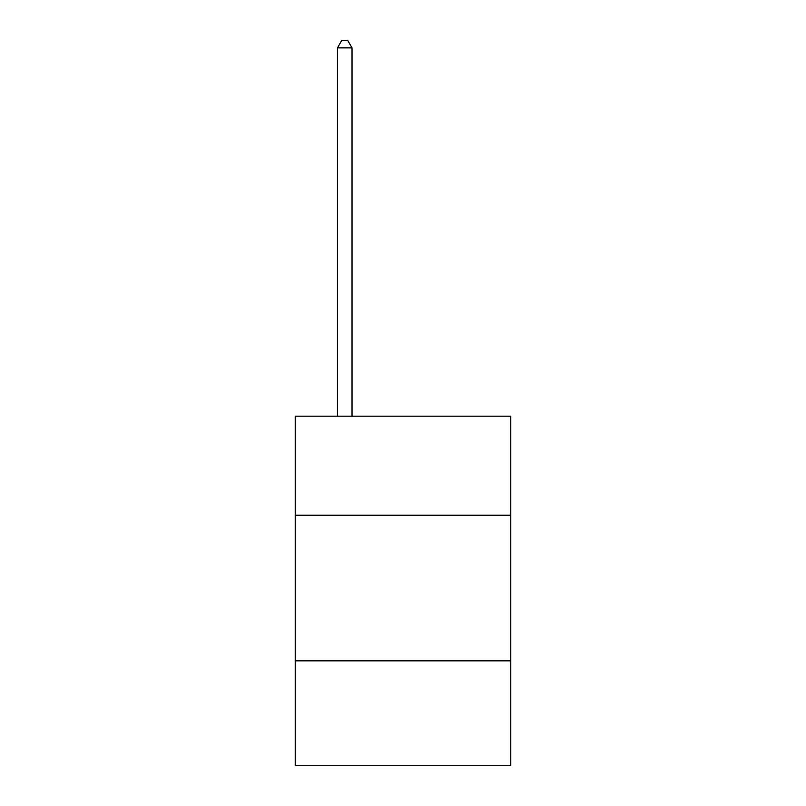 <?xml version="1.0" encoding="UTF-8"?>
<svg xmlns="http://www.w3.org/2000/svg" width="806" height="806" viewBox="0 0 806 806"><rect width="100%" height="100%" fill="white"/><g stroke="black" fill="none" stroke-linecap="round" stroke-linejoin="round"><path stroke-width="1.21" d="M510.772 515.205L510.772 416.168L295.228 416.168L295.228 515.205L510.772 515.205L510.772 765.7L295.228 765.7L295.228 515.205M510.772 660.839L295.228 660.839M352.031 416.168L352.031 47.876L337.462 47.876L337.462 416.168M337.462 47.876L341.835 40.3L347.658 40.3L352.031 47.876"/></g></svg>
